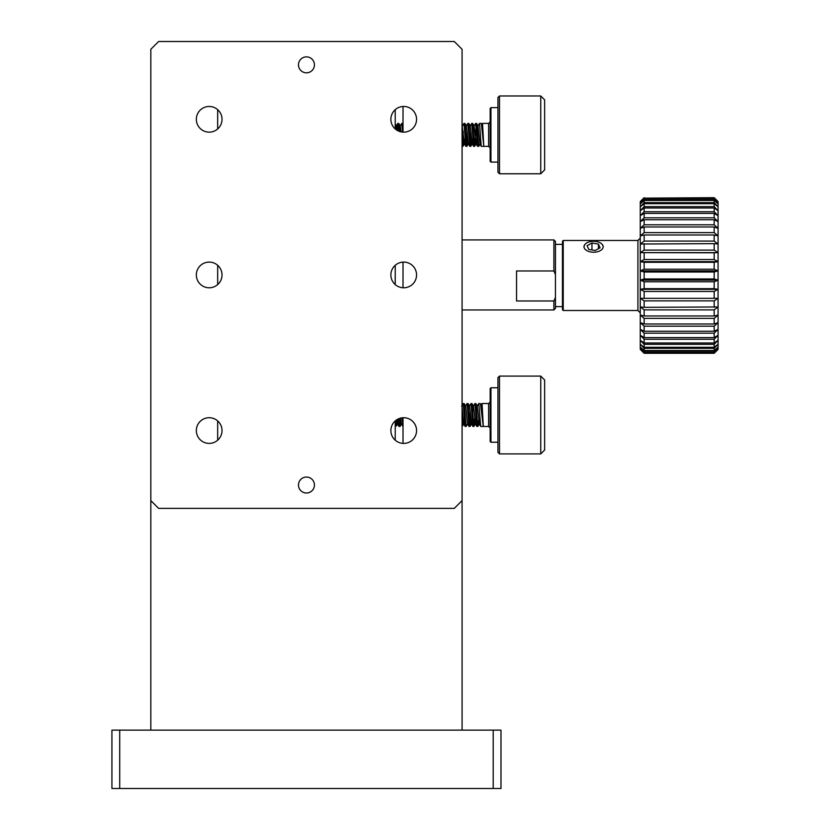 <?xml version="1.0" encoding="UTF-8"?>
<svg xmlns="http://www.w3.org/2000/svg" width="830" height="830" viewBox="0 0 830 830"><rect width="100%" height="100%" fill="white"/><g stroke="black" fill="none" stroke-linecap="round" stroke-linejoin="round"><path stroke-width="1.25" d="M540.745 453.906L540.745 376.094L499.504 376.094L499.504 453.906L540.745 453.906L544.636 450.016L544.636 379.984L540.745 376.094M499.504 453.906L497.948 452.35L497.948 377.65L499.504 376.094M490.945 387.766L490.945 442.234L490.167 441.456L490.167 388.544L490.945 387.766L497.948 387.766M481.701 407.769L482.064 403.525L488.611 403.525L490.167 401.969M488.611 403.525L488.611 426.475L490.167 428.031M482.064 403.525L483.299 426.454L488.611 426.475M483.226 426.122L480.446 403.608L478.796 403.525L480.705 426.444L482.977 426.475M398.307 418.922L399.012 426.433L399.967 426.475L399.189 418.548M400.734 418.621L399.967 426.475M402.114 417.822L403.017 426.475M462.071 418.455L462.476 411.576M461.677 406.192L463.213 403.567L464.209 403.567L466.076 426.475L467.674 423.808M462.974 418.413L462.071 426.475M463.254 403.525L465.132 426.413L466.076 426.475M465.578 406.15L467.072 403.567L468.079 403.567L469.998 426.475L470.766 418.621M467.124 403.525L469.043 426.433L469.998 426.475M469.531 423.725L470.257 411.493M469.448 406.192L470.973 403.588L471.99 403.588L473.857 426.475L474.646 418.413M471.046 403.525L472.913 426.433L473.857 426.475M472.706 411.483L473.349 406.192L474.885 403.567L475.881 403.567L477.779 426.475L478.671 420.136M474.936 403.525L476.804 426.413L477.779 426.475M477.883 426.392L479.356 423.86L477.25 406.15L478.796 403.525M483.299 426.454L481.296 405.05L480.446 403.608M482.023 403.556L480.933 406.057M473.909 426.433L475.445 423.808L473.505 406.192L471.99 403.588M470.05 426.433L471.544 423.85L469.604 406.192L468.079 403.567M469.043 426.433L467.518 423.808L465.713 406.15L464.209 403.567M464.416 418.507L463.773 423.808L462.237 426.433M465.132 426.413L463.617 423.808L462.071 407.291M402.882 426.433L401.378 423.85L400.693 418.081M398.244 418.953L397.643 423.808L396.927 419.669M396.771 419.773L396.367 425.998L395.92 420.364M593.575 241.291A9.566 5.468 180 0 1 600.443 242.951A9.566 5.468 180 0 1 600.308 250.639A9.566 5.468 180 0 1 586.851 250.639A9.566 5.468 180 0 1 586.717 242.951A9.566 5.468 180 0 1 593.575 241.291M595.203 250.494L600.059 247.828L598.43 244.082L591.956 243.014L587.101 245.69L588.729 249.425L595.203 250.494M598.43 248.72L598.43 244.082M591.956 243.014L591.956 249.965M150.832 49.281L158.613 41.5L454.29 41.5L462.071 49.281L462.071 500.594L454.29 508.375L158.613 508.375L150.832 500.594L150.832 49.281M416.556 119.313A12.834 12.834 0 0 0 397.3 108.191A12.834 12.834 0 0 0 397.3 130.435A12.834 12.834 0 0 0 416.556 119.313M416.556 274.938A12.834 12.834 0 0 0 397.3 263.816A12.834 12.834 0 0 0 397.3 286.06A12.834 12.834 0 0 0 416.556 274.938M416.556 430.563A12.834 12.834 0 0 0 397.3 419.44A12.834 12.834 0 0 0 397.3 441.685A12.834 12.834 0 0 0 416.556 430.563M222.025 430.563A12.834 12.834 0 0 0 202.769 419.44A12.834 12.834 0 0 0 202.769 441.685A12.834 12.834 0 0 0 222.025 430.563M222.025 274.938A12.834 12.834 0 0 0 202.769 263.816A12.834 12.834 0 0 0 202.769 286.06A12.834 12.834 0 0 0 222.025 274.938M222.025 119.313A12.834 12.834 0 0 0 202.769 108.191A12.834 12.834 0 0 0 202.769 130.435A12.834 12.834 0 0 0 222.025 119.313M298.478 485.031A7.978 7.978 0 0 0 310.441 491.941A7.978 7.978 0 0 0 310.441 478.122A7.978 7.978 0 0 0 298.478 485.031M298.478 64.844A7.978 7.978 0 0 0 310.441 71.754A7.978 7.978 0 0 0 310.441 57.934A7.978 7.978 0 0 0 298.478 64.844M493.207 730.141L500.988 730.141L500.988 788.5L111.925 788.5L111.925 730.141L493.207 730.141L493.207 788.5M119.707 788.5L119.707 730.141M555.446 274.502L555.446 297.462L553.89 300.979L516.54 300.979L516.54 270.985L553.901 270.985L555.446 274.502M562.45 306.612L555.446 306.612M555.457 297.462L555.457 308.397L553.901 309.953L462.071 309.953M553.901 270.985L553.901 239.922L555.457 241.478L555.457 274.502M553.901 300.979L553.901 309.953M150.832 730.141L150.832 500.594M462.082 500.594L462.082 730.141M540.745 173.781L540.745 95.969L499.504 95.969L499.504 173.781L540.745 173.781L544.636 169.891L544.636 99.859L540.745 95.969M499.504 173.781L497.948 172.225L497.948 97.525L499.504 95.969M490.945 107.641L490.945 162.109L490.167 161.331L490.167 108.419L490.945 107.641L497.948 107.641M482.541 123.4L483.786 146.215L481.877 124.51L482.541 123.4L488.611 123.4L490.167 121.844M488.611 123.4L488.611 146.35L490.167 147.906M483.786 146.215L481.317 123.4L479.522 123.4L481.224 146.339L488.611 146.35M397.103 130.32L397.767 123.442L398.722 123.4L399.5 131.441L400.299 126.067L398.774 123.442M397.819 123.4L398.587 131.078M400.143 126.067L401.741 123.4L402.685 123.463L403.017 125.579M401.741 123.4L402.56 132.105M462.486 143.59L463.202 131.451M462.403 126.067L463.939 123.442L464.935 123.442L466.802 146.35L467.591 138.382M463.7 138.288L462.912 146.35L462.071 137.033M463.991 123.4L465.858 146.288L466.802 146.35M466.367 143.32L467.083 131.223M466.304 126.025L467.798 123.442L468.805 123.442L470.724 146.35L471.492 138.517M467.85 123.4L469.77 146.308L470.724 146.35M470.257 143.6L470.983 131.368M470.174 126.067L471.689 123.463L472.716 123.463L474.584 146.35L476.088 126.15M471.772 123.4L473.639 146.308L474.584 146.35M475.663 123.4L477.53 146.288L476.015 143.683L474.075 126.067L475.611 123.442L476.555 123.4L478.723 146.35L480.082 144.13M477.53 146.288L478.723 146.35M481.224 146.339L479.948 144.119L477.976 126.025L479.522 123.4M477.976 126.025L477.333 131.223M476.814 138.371L476.171 143.683L474.636 146.308M472.913 138.527L472.135 143.725L470.33 126.067L468.805 123.442M469.77 146.308L468.245 143.683L466.439 126.025L464.935 123.442M465.142 138.382L464.499 143.683L462.964 146.308M465.858 146.288L464.344 143.683L462.071 125.237M400.983 131.856L400.299 126.067M396.968 130.237L396.408 126.025L395.9 128.142M395.972 129.553L395.236 124.957M403.017 443.386L403.017 417.739M403.017 287.761L403.017 262.114M403.017 132.136L403.017 106.489M395.236 440.201L395.236 420.924M395.236 284.576L395.236 265.299M395.236 128.951L395.236 109.674M217.668 109.674L217.668 128.951M217.668 265.299L217.668 284.576M217.668 420.924L217.668 440.201M714.184 309.891L644.153 309.891L640.262 306.965L640.262 315.099L644.153 315.981L714.184 315.981L718.075 315.099L718.075 306.965L714.184 309.891L714.184 315.981M644.153 309.891L644.153 315.981M714.184 318.367L644.153 318.367L644.153 323.99L714.184 323.99L718.075 322.611L718.075 315.099L714.184 318.367L714.184 323.99M644.153 318.367L640.262 315.099L640.262 322.611L644.153 323.99M714.184 326.169L644.153 326.169L644.153 331.232L714.184 331.232L718.075 329.375L718.075 322.611L714.184 326.169L714.184 331.232M644.153 326.169L640.262 322.611L640.262 329.375L644.153 331.232M714.184 333.172L644.153 333.172L644.153 337.603L714.184 337.603L718.075 335.289L718.075 329.375L714.184 333.172L714.184 337.603M644.153 333.172L640.262 329.375L640.262 335.289L644.153 337.603M714.184 339.263L644.153 339.263L644.153 342.987L714.184 342.987L718.075 340.269L718.075 335.289L714.184 339.263L714.184 342.987M644.153 339.263L640.262 335.289L640.262 340.269L644.153 342.987M714.184 344.346L644.153 344.346L644.153 347.303L714.184 347.303L718.075 344.222L718.075 340.269L714.184 344.346L714.184 347.303M644.153 344.346L640.262 340.269L640.262 344.222L644.153 347.303M714.184 348.341L644.153 348.341L644.153 350.499L714.184 350.499L718.075 347.085L718.075 344.222L714.184 348.341L714.184 350.499M644.153 348.341L640.262 344.222L640.262 347.085L644.153 350.499M714.184 351.194L644.153 351.194L644.153 352.501L714.184 352.501L718.075 348.828L718.075 347.085L714.184 351.194L714.184 352.501M644.153 351.194L640.262 347.085L640.262 348.828L644.153 352.501M714.184 352.854L718.075 348.828L714.184 352.854L644.153 353.29L640.262 349.409L644.153 353.29L714.184 353.29L644.153 353.29M644.153 352.854L640.262 349.409M714.184 300.875L644.153 300.875L640.262 298.333L640.262 306.965L644.153 307.339L718.075 306.965L718.075 298.333L714.184 300.875L714.184 307.339M644.153 300.875L644.153 307.339M714.184 291.455L644.153 291.455L640.262 289.338L640.262 298.333L718.075 298.333L718.075 289.338L714.184 291.455L714.184 298.188M644.153 291.455L644.153 298.188M714.184 281.785L644.153 281.785L640.262 280.135L640.262 289.338L644.153 288.684L714.184 288.684L718.075 289.338L718.075 280.135L714.184 281.785L714.184 288.684M644.153 281.785L644.153 288.684M714.184 272.012L644.153 272.012L640.262 270.85L640.262 280.135L644.153 278.963L714.184 278.963L718.075 280.135L718.075 270.85L714.184 272.012L714.184 278.963M644.153 272.012L644.153 278.963M714.184 262.301L644.153 262.301L640.262 261.637L640.262 270.85L644.153 269.2L714.184 269.2L718.075 270.85L718.075 261.637L714.184 262.301L714.184 269.2M644.153 262.301L644.153 269.2M714.184 252.787L640.262 252.642L640.262 261.637L644.153 259.52L714.184 259.52L718.075 261.637L718.075 252.642L714.184 252.787L714.184 259.52M644.153 252.787L644.153 259.52M714.184 243.636L640.262 244.02L640.262 252.642L644.153 250.11L714.184 250.11L718.075 252.642L718.075 244.02L714.184 243.636L714.184 250.11M644.153 243.636L644.153 250.11M714.184 234.994L644.153 234.994L640.262 235.876L640.262 244.02L644.153 241.084L714.184 241.084L718.075 244.02L718.075 235.876L714.184 234.994L714.184 241.084M644.153 234.994L644.153 241.084M714.184 226.984L644.153 226.984L640.262 228.375L640.262 235.876L644.153 232.608L714.184 232.608L718.075 235.876L718.075 228.375L714.184 226.984L714.184 232.608M644.153 226.984L644.153 232.608M714.184 219.743L644.153 219.743L640.262 221.6L640.262 228.375L644.153 224.816L714.184 224.816L718.075 228.375L718.075 221.6L714.184 219.743L714.184 224.816M644.153 219.743L644.153 224.816M714.184 213.383L644.153 213.383L640.262 215.686L640.262 221.6L644.153 217.813L714.184 217.813L718.075 221.6L718.075 215.686L714.184 213.383L714.184 217.813M644.153 213.383L644.153 217.813M714.184 207.998L644.153 207.998L640.262 210.716L640.262 215.686L644.153 211.723L714.184 211.723L718.075 215.686L718.075 210.716L714.184 207.998L714.184 211.723M644.153 207.998L644.153 211.723M714.184 203.672L644.153 203.672L640.262 206.763L640.262 210.716L644.153 206.629L714.184 206.629L718.075 210.716L718.075 206.763L714.184 203.672L714.184 206.629M644.153 203.672L644.153 206.629M714.184 200.487L644.153 200.487L640.262 203.89L640.262 206.763L644.153 202.634L714.184 202.634L718.075 206.763L718.075 203.89L714.184 200.487L714.184 202.634M644.153 200.487L644.153 202.634M714.184 198.484L644.153 198.484L640.262 202.147L640.262 203.89L644.153 199.781L714.184 199.781L718.075 203.89L718.075 202.147L714.184 198.484L714.184 199.781M644.153 198.484L644.153 199.781M640.262 201.566L644.153 197.685L640.262 202.147L644.153 198.131L714.184 198.131L718.075 202.147L714.184 198.131M718.075 201.566L714.184 197.685L644.153 198.131M718.075 349.409L714.184 353.29M637.928 240.472L563.228 240.472L563.228 310.503L637.928 310.503L637.928 240.472L640.262 238.137M583.853 246.759L584.839 244.528M602.321 244.528L603.306 246.759M563.238 310.503L562.46 309.725L562.46 241.25L563.238 240.472M640.262 252.642L718.075 252.642M640.262 261.637L718.075 261.637M640.262 270.85L718.075 270.85M640.262 280.135L718.075 280.135M640.262 289.338L718.075 289.338M640.262 298.333L718.075 298.333M490.945 442.234L497.948 442.234M399.012 426.433L397.487 423.808M472.913 426.433L471.409 423.85M476.804 426.413L475.289 423.808M480.705 426.444L479.201 423.86M477.385 406.15L475.881 403.567M401.513 423.85L400.019 426.433M397.643 423.808L396.367 425.998M395.236 424.919L396.325 426.008M562.45 244.362L555.446 244.362M553.901 239.922L462.071 239.922M490.945 162.109L497.948 162.109M462.071 146.35L462.912 146.35M397.767 123.442L396.273 126.025M473.639 146.308L472.135 143.725M395.599 124.635L396.408 126.025M482.012 124.51L481.41 123.483M478.111 126.025L476.607 123.442M474.231 126.067L472.716 123.463M472.27 143.725L470.776 146.308M468.4 143.683L466.885 146.288M403.017 124.023L402.685 123.463M637.928 310.503L640.262 312.837"/></g></svg>
